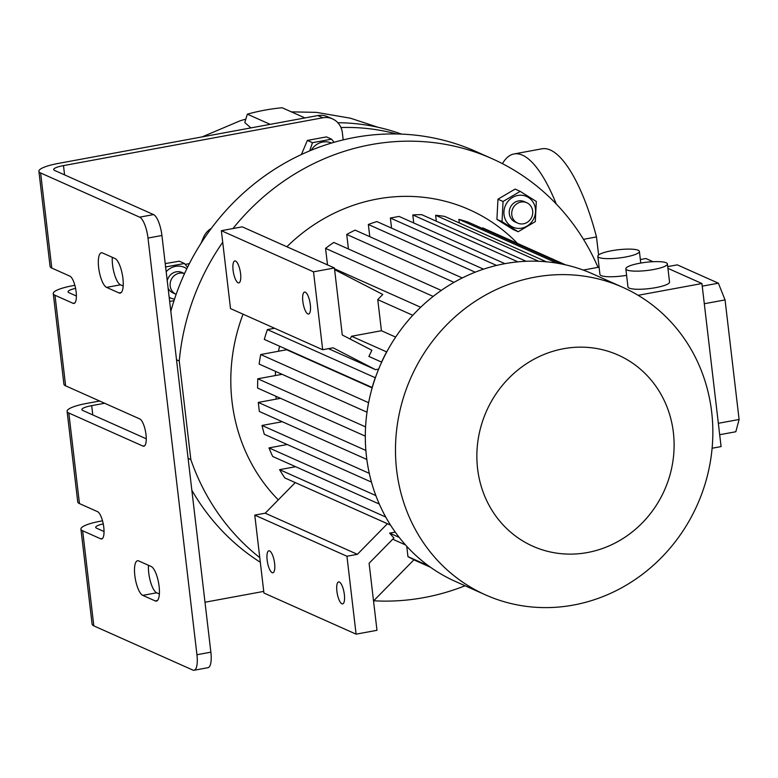 <?xml version="1.0" encoding="UTF-8"?>
<svg xmlns="http://www.w3.org/2000/svg" width="778" height="778" viewBox="0 0 778 778"><rect width="100%" height="100%" fill="white"/><g stroke="black" fill="none" stroke-linecap="round" stroke-linejoin="round"><path stroke-width="1.17" d="M222.722 242.24A232.593 216.41 -65.9 0 0 179.251 360.982L190.843 459.613A232.593 216.41 -65.9 0 0 259.764 557.622M465.069 585.756A232.593 216.41 -65.9 0 1 373.722 600.781M232.953 228.547A232.593 216.41 -65.9 0 1 492.192 158.741A232.593 216.41 -65.9 0 1 598 267.35M278.291 499.875A176.771 164.469 -65.9 0 1 232.038 401.633A176.771 164.469 -65.9 0 1 243.037 314.176M286.878 246.762A176.771 164.469 -65.9 0 1 517.438 243.378M170.82 311.307A232.593 216.41 -65.9 0 1 476 151.516L492.192 158.741M179.251 360.982L176.518 359.757M281.062 421.948A137.696 128.117 -65.9 0 1 280.8 421.054M276.248 399.114A137.696 128.117 -65.9 0 1 276.141 398.258A137.696 128.117 -65.9 0 1 275.918 396.265M502.034 221.662L518.158 231.737L535.303 221.633L536.314 201.453L520.19 191.369L515.094 189.093L497.949 199.207L503.045 201.483L502.034 221.662L496.928 219.386L497.949 199.207M518.897 228.411A16.795 15.628 114.1 0 0 535.536 211.791A16.795 15.628 114.1 0 0 520.57 195.2A16.795 15.628 114.1 0 0 503.93 211.82A16.795 15.628 114.1 0 0 518.897 228.411M520.19 191.369L503.045 201.483M518.158 231.737L513.062 229.461L496.928 219.386M517.681 223.111L515.182 222.002A11.164 10.386 -65.9 0 1 509.357 210.605A11.164 10.386 -65.9 0 1 518.459 200.938A11.164 10.386 -65.9 0 1 524.284 201.609L526.774 202.727A11.164 10.386 114.1 0 0 520.949 202.047A11.164 10.386 114.1 0 0 511.846 211.713A11.164 10.386 114.1 0 0 517.681 223.111A11.164 10.386 114.1 0 0 523.506 223.792A11.164 10.386 114.1 0 0 532.609 214.125A11.164 10.386 114.1 0 0 526.774 202.727M275.324 375.56A137.696 128.117 -65.9 0 1 275.558 371.398M278.466 351.257A137.696 128.117 -65.9 0 1 279.633 346.249M385.732 517.03L279.603 469.659A165.607 154.083 114.1 0 0 284.836 477.945L390.556 525.131M279.603 469.659L295.621 466.703M375.862 495.586L269.003 447.895A165.607 154.083 114.1 0 0 272.679 456.462L379.304 504.056M269.003 447.895L287.257 444.52M369.287 473.355L261.991 425.459A165.607 154.083 114.1 0 0 264.326 434.289L371.476 482.117M261.991 425.459L282.278 421.725M280.537 398.317L258.286 402.421L259.346 411.484L366.837 459.458M282.093 374.315L257.8 378.789A165.607 154.083 114.1 0 0 257.606 388.086L365.31 436.157M260.708 354.535A165.607 154.083 114.1 0 0 259.152 364.075L367.012 412.214A165.607 154.083 114.1 0 1 368.558 402.673L260.708 354.535L286.664 349.75A139.554 129.848 -65.9 0 1 286.751 349.419M274.576 328.258L267.408 329.58A165.607 154.083 114.1 0 0 264.306 339.403L372.263 387.522M327.509 264.89L325.564 248.386L433.181 296.418M441.272 290.427L333.762 242.435A165.607 154.083 114.1 0 0 325.564 248.386M348.427 248.989L346.725 234.46L454.031 282.356M462.258 277.96L355.108 230.132A165.607 154.083 114.1 0 0 346.725 234.46M369.774 236.677L368.344 224.482L475.202 272.183M483.527 269.159L376.883 221.565A165.607 154.083 114.1 0 0 368.344 224.482M504.912 263.664L399.075 216.42L390.371 218.025L391.558 228.11M526.113 261.282L421.657 214.65A165.607 154.083 114.1 0 0 412.797 214.942L413.74 222.975M546.321 261.778L444.646 216.401A165.607 154.083 114.1 0 0 435.631 215.282L436.322 221.195M562.309 264.141L468.113 222.1A165.607 154.083 114.1 0 0 458.894 219.357L459.321 222.946M565.509 264.831L482.681 227.866L482.778 228.644M712.113 448.235L721.08 446.582L701.931 283.532L638.125 295.3M583.237 270.073L599.089 267.146M640.352 259.541L645.886 258.52L653.024 261.7M625.843 268.828L627.963 286.946A20.938 4.133 -6.7 0 0 655.766 287.627A20.938 4.133 -6.7 0 0 669.547 282.064L667.417 263.946A20.938 4.133 173.3 0 1 653.637 269.509A20.938 4.133 173.3 0 1 625.843 268.828A20.938 4.133 173.3 0 1 639.623 263.256A20.938 4.133 173.3 0 1 667.417 263.946M597.815 256.322A20.938 4.133 173.3 0 1 611.596 250.749A20.938 4.133 173.3 0 1 639.399 251.43A20.938 4.133 173.3 0 1 625.609 257.003A20.938 4.133 173.3 0 1 597.815 256.322L599.945 274.44A20.938 4.133 -6.7 0 0 626.601 275.324M667.942 268.361L701.931 283.532M286.664 349.75L372.156 387.911M395.253 532.103L389.652 533.134L399.231 537.404M392.715 539.212L405.513 544.931M356.091 634.158L346.939 556.251L254.776 515.114L263.927 593.021L356.091 634.158L376.98 630.306L369.103 563.272L393.931 537.977A165.607 154.083 -65.9 0 1 389.652 533.134M373.528 600.966L413.964 559.771A165.607 154.083 -65.9 0 1 407.954 556.63L406.738 546.282M407.954 556.63L428.454 565.781M336.893 591.251A11.164 3.443 79.6 0 1 338.605 581.934A11.164 3.443 79.6 0 1 344.362 594.587A11.164 3.443 79.6 0 1 342.651 603.893A11.164 3.443 79.6 0 1 336.893 591.251M267.146 560.121A11.164 3.443 79.6 0 1 268.857 550.805A11.164 3.443 79.6 0 1 274.615 563.457A11.164 3.443 79.6 0 1 272.903 572.764A11.164 3.443 79.6 0 1 267.146 560.121M350.09 339.023A165.607 154.083 -65.9 0 1 351.559 336.252L386.627 351.899A165.607 154.083 114.1 0 0 381.551 362.091L381.706 362.062M381.551 362.091L368.898 356.441A165.607 154.083 -65.9 0 1 371.884 350.265L342.291 335.007L334.414 267.972L313.524 271.823L322.675 349.73L333.12 347.805L375.56 369.686L328.462 348.661M351.559 336.252L381.424 330.738L395.652 337.098M381.424 330.738L377.768 299.656L412.807 315.294M313.524 271.823L221.36 230.687L242.25 226.836L334.414 267.972M302.837 301.387A11.164 3.443 79.6 0 1 304.548 292.081A11.164 3.443 79.6 0 1 310.315 304.723A11.164 3.443 79.6 0 1 308.603 314.03A11.164 3.443 79.6 0 1 302.837 301.387M233.089 270.258A11.164 3.443 79.6 0 1 234.8 260.941A11.164 3.443 79.6 0 1 240.567 273.593A11.164 3.443 79.6 0 1 238.856 282.9A11.164 3.443 79.6 0 1 233.089 270.258M221.36 230.687L230.512 308.584L322.675 349.73M485.521 594.888L455.363 581.429A168.398 156.679 -65.9 0 1 366.487 456.696A168.398 156.679 -65.9 0 1 431.459 297.789A168.398 156.679 -65.9 0 1 592.632 273.875L622.799 287.345A168.398 156.679 -65.9 0 1 711.675 412.068A168.398 156.679 -65.9 0 1 646.693 570.974A168.398 156.679 -65.9 0 1 485.521 594.888A168.398 156.679 -65.9 0 1 396.654 470.165A168.398 156.679 -65.9 0 1 461.626 311.249A168.398 156.679 -65.9 0 1 622.799 287.345M673.388 432.578A104.67 97.386 -65.9 0 1 587.458 552.536A104.67 97.386 -65.9 0 1 477.585 468.687A104.67 97.386 -65.9 0 1 563.525 348.729A104.67 97.386 -65.9 0 1 673.388 432.578M496.568 265.434L390.371 218.025M517.895 261.846L412.797 214.942M538.668 261.272L435.631 215.282M557.038 263.168L458.894 219.357M420.684 307.261L334.511 268.799M365.864 450.443L258.286 402.421M430.516 567.269L413.896 559.849M257.8 378.789L365.582 426.898M267.408 329.58L375.259 377.719A165.607 154.083 114.1 0 0 372.156 387.541M375.56 369.686L378.653 369.112M377.768 299.656A165.607 154.083 -65.9 0 1 382.795 294.473L334.608 269.626M346.939 556.251L357.384 554.325L387.415 523.73M254.776 515.114L265.22 513.188L357.384 554.325M265.22 513.188L295.251 482.593M718.347 423.3L739.1 419.478L725.057 299.909L718.366 283.192L677.268 264.851L667.728 266.601M739.1 419.478L735.823 431.751L719.689 434.717M702.242 286.168L718.366 283.192M704.304 303.731L725.057 299.909M188.101 458.388L190.843 459.613M260.319 562.28A232.593 216.41 -65.9 0 1 191.845 490.228M502.432 163.662A125.598 38.783 79.6 0 1 514.025 153.956A125.598 38.783 79.6 0 1 556.241 203.972M598.603 254.989L596.483 236.93L583.481 239.332M514.025 153.956L541.867 148.822A125.598 38.783 79.6 0 1 596.483 236.93M304.966 117.935L282.142 107.743A218.637 203.428 114.1 0 0 247.336 114.162L244.778 122.535L250.876 127.903M270.161 124.354L247.336 114.162M102.472 538.502L100.712 538.823A13.955 4.308 79.6 0 0 101.646 538.96A13.955 4.308 79.6 0 0 103.591 525.899A13.955 4.308 79.6 0 0 97.522 511.652L79.463 503.59A29.768 5.874 -6.7 0 1 77.742 501.927L67.103 411.348A29.768 5.874 -6.7 0 1 86.698 403.422L99.681 401.03M102.521 520.813L100.537 521.182A29.768 5.874 173.3 0 0 80.931 529.108A29.768 5.874 173.3 0 0 82.653 530.771L100.712 538.823M104.66 403.257L91.687 405.649A14.889 2.937 -6.7 0 0 81.885 409.607A14.889 2.937 -6.7 0 0 82.74 410.444L146.264 438.792M263.732 591.397L205.003 602.23M80.931 529.108L92.105 624.219A29.768 5.874 -6.7 0 0 93.827 625.882L82.653 530.771M74.853 285.302L72.869 285.672A29.768 5.874 -6.7 0 0 53.264 293.588A29.768 5.874 -6.7 0 0 54.985 295.251L73.044 303.313A13.955 4.308 -100.4 0 0 73.978 303.449A13.955 4.308 -100.4 0 0 75.933 290.379A13.955 4.308 -100.4 0 0 69.855 276.141L51.795 268.079A29.768 5.874 173.3 0 1 50.074 266.416L38.9 171.306A29.768 5.874 -6.7 0 0 40.621 172.969L139.641 217.159L153.558 214.592A18.604 5.747 79.6 0 1 161.921 235.491L147.995 238.058A18.604 5.747 -100.4 0 0 139.641 217.159M53.264 293.588L63.903 384.176A29.768 5.874 173.3 0 0 65.624 385.839L139.729 418.914A13.955 4.308 79.6 0 1 146.001 434.581A13.955 4.308 79.6 0 1 143.862 446.222A13.955 4.308 79.6 0 1 142.928 446.086L68.824 413.011A29.768 5.874 -6.7 0 1 67.103 411.348M194.092 670.257A18.604 5.747 -100.4 0 0 196.941 654.736L210.867 652.168A18.604 5.747 79.6 0 1 208.008 667.689L194.092 670.257A18.604 5.747 -100.4 0 1 192.847 670.072L93.827 625.882M196.941 654.736L147.995 238.058M138.717 560.938L151.165 566.501A17.68 5.456 79.6 0 1 158.868 584.541A17.68 5.456 79.6 0 1 156.397 601.093A17.68 5.456 79.6 0 1 155.211 600.917L142.763 595.365A17.68 5.456 79.6 0 1 134.818 575.506A17.68 5.456 79.6 0 1 137.531 560.763A17.68 5.456 79.6 0 1 138.717 560.938M102.54 252.957L114.988 258.52A17.68 5.456 79.6 0 1 122.681 276.56A17.68 5.456 79.6 0 1 120.22 293.111A17.68 5.456 79.6 0 1 119.034 292.936L106.576 287.383A17.68 5.456 79.6 0 1 98.641 267.535A17.68 5.456 79.6 0 1 101.354 252.792A17.68 5.456 79.6 0 1 102.54 252.957M123.196 286.012L120.502 284.816A17.68 5.456 79.6 0 1 112.567 264.967A17.68 5.456 79.6 0 1 112.304 257.324M159.373 593.993L156.679 592.797A17.68 5.456 79.6 0 1 148.744 572.939A17.68 5.456 79.6 0 1 148.481 565.295M343.195 139.875L342.349 132.688A18.604 17.311 114.1 0 0 332.527 118.908A18.604 17.311 114.1 0 0 322.821 117.779L317.832 115.562L58.506 163.38A29.768 5.874 -6.7 0 0 38.9 171.306M317.832 115.562A18.604 17.311 -65.9 0 1 327.548 116.681L332.527 118.908M185.213 264.394L189.365 263.625M201.016 243.3A403.938 375.832 -65.9 0 1 203.476 237.426A18.604 17.311 -65.9 0 1 211.315 228.362M165.218 263.596L179.368 261.204L184.464 263.479L165.374 267M322.821 117.779L63.485 165.607A14.889 2.937 -6.7 0 0 53.682 169.565A14.889 2.937 -6.7 0 0 54.548 170.401L153.558 214.592M301.407 154.511L307.368 140.419L326.459 136.899L331.554 139.174L312.464 142.695L309.722 150.835M75.573 288.356A14.889 2.937 -6.7 0 0 68.046 291.857A14.889 2.937 -6.7 0 0 68.911 292.684L76.39 296.019M104.048 531.539L96.579 528.194A14.889 2.937 173.3 0 1 95.713 527.367A14.889 2.937 173.3 0 1 103.241 523.876M166.181 271.755A16.795 15.628 -65.9 0 1 186.808 268.76M187.527 267.292L184.464 263.479M169.653 301.387L173.971 300.755M210.867 652.168L161.921 235.491M307.368 140.419L312.464 142.695M311.278 150.193A16.795 15.628 -65.9 0 1 331.428 143.055M334.063 142.286L331.554 139.174M174.496 299.151A16.795 15.628 -65.9 0 1 169.176 297.264M176.149 294.317A11.164 10.386 -65.9 0 1 176.071 294.279L172.959 292.898A11.164 10.386 -65.9 0 1 168.106 288.181M167.241 280.848A11.164 10.386 -65.9 0 1 176.227 271.823A11.164 10.386 -65.9 0 1 182.052 272.504L184.532 273.603A11.164 10.386 -65.9 0 0 179.339 273.214A11.164 10.386 -65.9 0 0 170.236 282.881A11.164 10.386 -65.9 0 0 176.071 294.279M340.959 127.524A218.637 203.428 -65.9 0 1 396.615 133.962M337.837 122.72A218.637 203.428 -65.9 0 1 401.536 134.108M65.624 385.839L54.985 295.251M79.463 503.59L68.824 413.011M51.795 268.079L40.621 172.969M120.502 284.816L106.576 287.383M156.679 592.797L142.763 595.365M142.928 446.086L144.689 445.765M64.574 174.875L63.485 165.607M92.777 414.917L91.687 405.649M74.805 302.992L73.044 303.313M157.438 600.509L155.211 600.917M121.261 292.528L119.034 292.936M639.399 251.43L640.761 263.052M202.163 136.889L240.256 120.746L245.819 119.112M291.371 111.857L316.52 112.372L350.44 118.207L378.089 127.291"/></g></svg>
